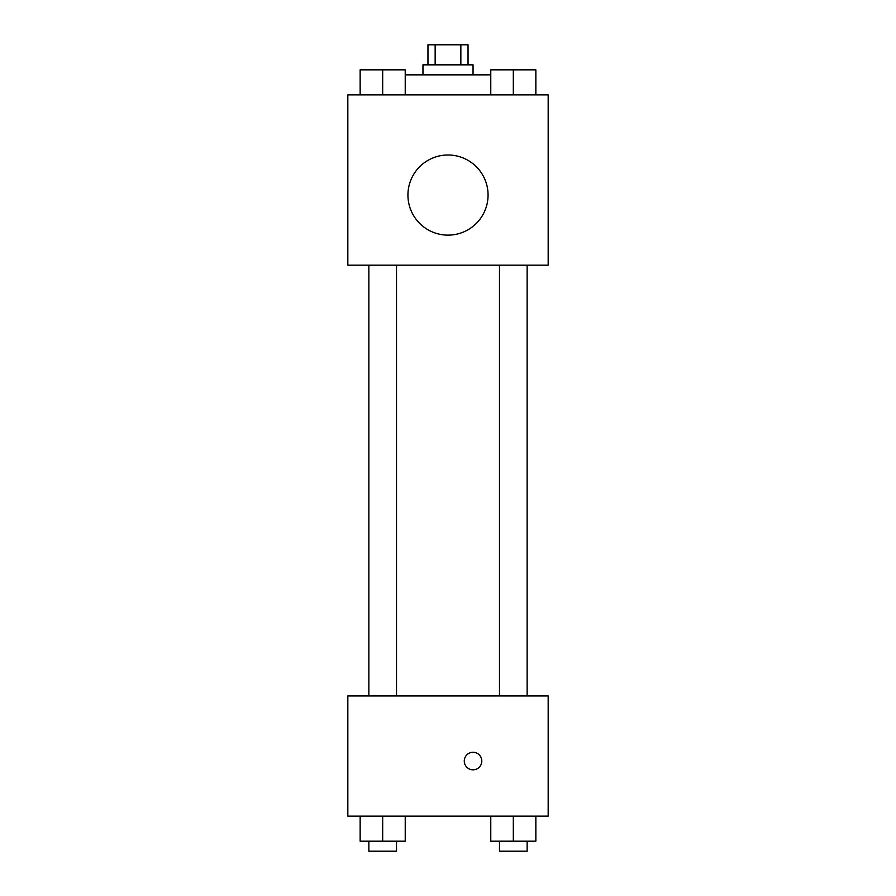 <?xml version="1.0" encoding="UTF-8"?>
<svg xmlns="http://www.w3.org/2000/svg" width="896" height="896" viewBox="0 0 896 896"><rect width="100%" height="100%" fill="white"/><g stroke="black" fill="none" stroke-linecap="round" stroke-linejoin="round"><path stroke-width="1.34" d="M435.154 64.837L435.154 44.8L427.963 44.8L427.963 64.837M435.154 44.8L468.037 44.8L468.037 64.837M460.846 64.837L460.846 44.8M422.957 74.85L422.957 64.837L473.043 64.837L473.043 74.85M490.773 74.85L405.227 74.85M347.827 94.886L548.173 94.886L548.173 265.182L347.827 265.182L347.827 94.886M448 235.133A40.074 40.074 0 0 1 413.302 175.022A40.074 40.074 0 0 1 482.698 175.022A40.074 40.074 0 0 1 448 235.133M347.827 695.934L548.173 695.934L548.173 816.144L347.827 816.144L347.827 695.934M473.043 769.81A8.77 8.77 0 0 1 465.45 756.661A8.77 8.77 0 0 1 480.637 756.661A8.77 8.77 0 0 1 473.043 769.81M490.773 816.144L490.773 841.187L535.853 841.187L535.853 816.144L535.853 841.187M513.318 841.187L513.318 816.144M527.139 841.187L527.139 851.2L499.486 851.2L499.486 841.187M360.147 816.144L360.147 841.187L405.227 841.187L405.227 816.144L405.227 841.187M382.682 841.187L382.682 816.144M396.514 841.187L396.514 851.2L368.861 851.2L368.861 841.187M490.773 94.886L490.773 69.843L535.853 69.843L535.853 94.886L535.853 69.843M513.318 94.886L513.318 69.843M527.139 69.843L499.486 69.843M360.147 94.886L360.147 69.843L405.227 69.843L405.227 94.886L405.227 69.843M382.682 94.886L382.682 69.843M396.514 69.843L368.861 69.843M499.486 265.182L499.486 695.934M527.139 265.182L527.139 695.934M396.514 695.934L396.514 265.182M368.861 695.934L368.861 265.182"/></g></svg>

